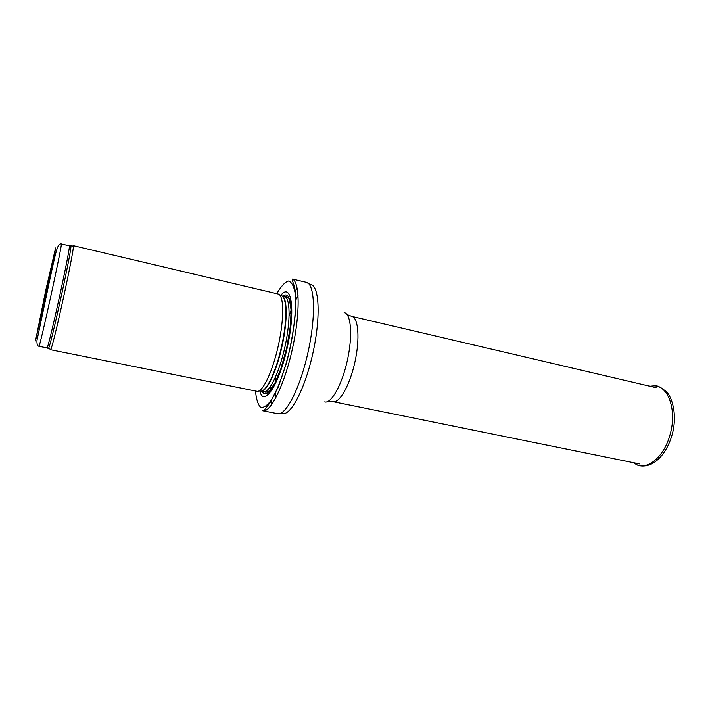 <?xml version="1.0" encoding="UTF-8"?>
<svg xmlns="http://www.w3.org/2000/svg" width="710" height="710" viewBox="0 0 710 710"><rect width="100%" height="100%" fill="white"/><g stroke="black" fill="none" stroke-linecap="round" stroke-linejoin="round"><path stroke-width="1.06" d="M50.383 349.187L50.747 349.4C53.215 346.702 74.47 249.503 73.352 246.015L72.935 246.059M50.49 349.702L256.931 391.29C262.531 392.799 272.684 371.587 278.453 345.033C284.302 318.497 283.92 294.978 278.205 294.011L73.245 245.633M259.789 390.988C263.676 407.975 279.163 385.015 287.39 346.986C295.786 309.001 291.295 281.675 280.681 295.475M262.806 410.77L263.694 410.833C271.611 411.001 285.003 382.938 292.573 348.122C300.232 313.314 299.771 282.234 292.502 279.074L306.383 282.332C314.779 283.769 316.127 315.488 308.184 351.539C300.357 387.607 285.89 415.874 277.663 413.664L262.806 410.77M38.881 346.267C39.361 350.083 63.288 240.646 61.264 243.912L69.252 245.793C71.763 242.651 47.898 351.796 46.922 347.891L38.881 346.267C37.408 345.939 36.778 343.977 36.973 340.383L48.36 286.405C56.472 248.66 57.412 243.592 61.264 243.912M45.653 290.745L55.611 247.941L53.907 258.591L35.5 340.924L45.653 290.745M48.28 348.122L48.608 348.148C50.934 345.406 71.852 249.725 70.893 246.263L70.583 246.157M260.188 390.961C265.691 393.225 275.977 372.288 281.737 345.752C287.577 319.234 286.973 295.91 281.027 295.671M261.04 391.095C266.649 392.275 276.625 371.392 282.198 345.522C287.852 319.669 287.373 296.833 281.719 295.866M261.023 391.095L263.694 391.636C269.312 393.145 279.394 372.422 285.029 346.471C290.736 320.538 290.23 297.499 284.488 296.523L281.834 295.892M262.185 391.334C266.995 401.407 280.051 379.22 287.044 346.915C294.171 314.636 291.57 289.014 282.997 296.168M255.476 390.997C256.257 399.215 257.978 404.647 260.632 407.291C263.774 408.019 267.501 405.392 271.797 399.402C278.453 388.086 285.234 369.12 290.204 347.598C294.677 325.979 296.425 305.904 295.094 292.848C293.692 285.615 291.411 281.666 288.242 281.018C284.728 282.314 280.903 286.538 276.758 293.674M270.261 386.843L270.261 390.633M270.971 400.662L271.69 404.558M297.153 288.118L294.881 291.357M290.044 300.179L288.464 303.623M275.799 376.415L275.418 382.37M275.365 392.967L275.72 398.035M277.663 413.664L282.172 413.309C290.292 416.877 305.123 388.929 313.012 352.586C321.009 316.269 319.207 284.683 310.323 284.541L306.383 282.332M298.085 295.733L295.653 300.179M291.277 309.835L289.139 315.4M324.63 401.895C331.224 404.034 342.087 384.74 347.421 360.112C352.852 335.502 351.033 313.447 344.146 312.631M328.109 401.345L333.105 401.674C339.602 403.315 349.95 384.98 354.982 361.763C360.094 338.572 358.346 317.592 351.761 316.376L347.083 314.583M633.258 462.654L636.675 464.677C648.257 470.26 664.755 455.82 670.293 433.81C677.047 409.785 668.083 385.397 653.919 385.832L649.961 386.24M50.747 349.4L46.922 347.891M73.352 246.015L69.252 245.793M263.694 391.636L265.966 392.31L269.472 390.873L275.018 382.788L280.681 369.315L286.689 348.086L290.39 326.076L291.127 310.261L289.485 299.789L288.713 298.262L286.84 296.86L284.488 296.523M263.694 410.833L269.871 402.943L278.284 386.994L286.467 363.058C291.242 344.208 294.322 326.307 295.715 309.347L295.253 291.535L293.887 284.914C292.547 281.284 292.085 279.341 292.502 279.074M333.105 401.674L639.417 463.905M351.761 316.376L656.093 387.678M650.511 386.364L653.919 385.832C656.652 385.006 660.85 387.03 666.504 391.902C671.181 395.94 677.899 413.389 672.272 434.254C668.722 446.652 663.069 455.802 655.321 461.704C647.058 467.739 638.831 466.133 636.675 464.677L633.799 462.769"/></g></svg>
